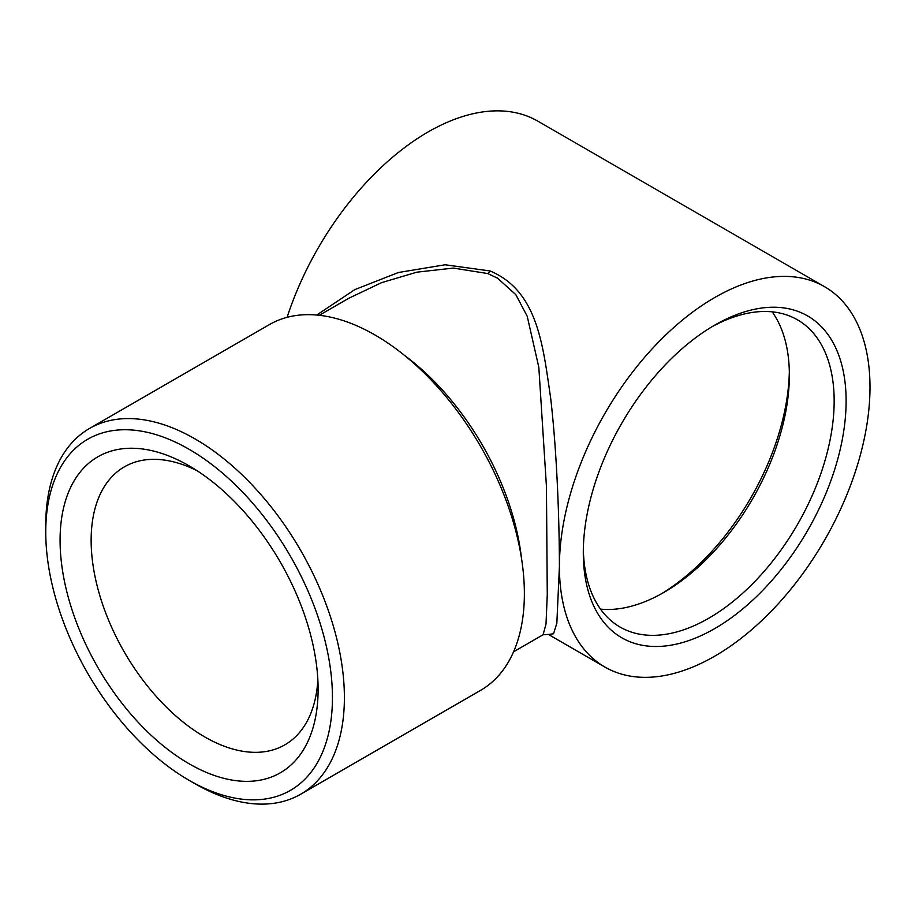 <?xml version="1.0" encoding="UTF-8"?>
<svg xmlns="http://www.w3.org/2000/svg" width="915" height="915" viewBox="0 0 915 915"><rect width="100%" height="100%" fill="white"/><g stroke="black" fill="none" stroke-linecap="round" stroke-linejoin="round"><path stroke-width="1.37" d="M660.985 594.052A185.825 107.295 120 0 0 789.325 371.753M600.514 609.127A177.384 102.411 120 0 0 663.935 592.382L663.935 592.382A177.384 102.411 120 0 0 789.37 375.139A177.384 102.411 120 0 0 772.146 311.843M583.335 549.217A177.384 102.411 120 0 0 620.038 627.038A177.384 102.411 120 0 0 708.736 618.254A177.384 102.411 120 0 0 824.609 461.938A177.384 102.411 120 0 0 797.423 319.793A177.384 102.411 120 0 0 711.687 326.918M714.707 325.134L714.707 325.134A185.825 107.295 120 0 0 583.301 552.729A185.825 107.295 120 0 0 714.707 628.594A185.825 107.295 120 0 0 846.112 400.999A185.825 107.295 120 0 0 714.707 325.134M197.114 470.745A160.491 92.655 -120 0 0 124.383 466.844A160.491 92.655 -120 0 0 99.781 595.448A160.491 92.655 -120 0 0 204.628 736.872A160.491 92.655 -120 0 0 284.874 744.821A160.491 92.655 -120 0 0 317.86 679.891M189.096 465.827A182.451 105.339 -120 0 0 60.081 540.319A182.451 105.339 -120 0 0 189.096 763.773A182.451 105.339 -120 0 0 318.111 689.281A182.451 105.339 -120 0 0 189.096 465.827L189.096 465.827M195.067 783.766L189.096 780.323A202.718 117.04 60 0 1 45.75 532.038A202.718 117.04 60 0 1 189.096 449.276A202.718 117.04 60 0 1 332.442 697.562A202.718 117.04 60 0 1 189.096 780.323L195.067 783.766A211.171 121.924 60 0 0 300.658 794.231L480.638 690.322A211.171 121.924 -120 0 0 513.006 521.104A211.171 121.924 -120 0 0 375.059 335.016A211.171 121.924 -120 0 0 269.468 324.562L89.487 428.472A211.171 121.924 60 0 1 195.067 438.925A211.171 121.924 60 0 1 333.026 625.014A211.171 121.924 60 0 1 300.658 794.231M316.739 315.035L354.826 289.609L398.391 272.51L445.113 264.778L490.04 270.954C537.837 291.004 542.892 345.149 550.681 398.3C556.892 451.667 559.317 518.073 559.408 566.522L556.846 623.195L553.541 633.775L548.417 634.45L604.895 667.058A219.623 126.796 -60 0 1 559.408 566.522A219.623 126.796 -60 0 1 714.707 297.547A219.623 126.796 -60 0 1 824.518 286.669A219.623 126.796 -60 0 1 858.179 462.647A219.623 126.796 -60 0 1 714.707 656.181A219.623 126.796 -60 0 1 604.895 667.058M513.578 651.8L543.064 634.77L546.003 624.156L547.273 594.624L546.438 486.437L538.832 367.327L527.2 316.213L515.785 294.607L497.474 278.126L487.684 273.539L453.337 268.084L416.874 272.167L381.555 282.666L348.787 298.267L319.301 315.298M824.518 286.669L537.814 121.146A219.623 126.796 120 0 0 428.014 132.023A219.623 126.796 120 0 0 287.104 317.322M45.75 532.038L45.75 525.141A211.171 121.924 60 0 1 89.487 428.472M490.04 270.954A8.452 4.529 -69.3 0 1 487.684 273.539M404.544 355.443A194.277 112.168 60 0 1 521.436 557.898M348.821 298.256L348.157 298.633M543.064 634.77L548.405 634.45"/></g></svg>
